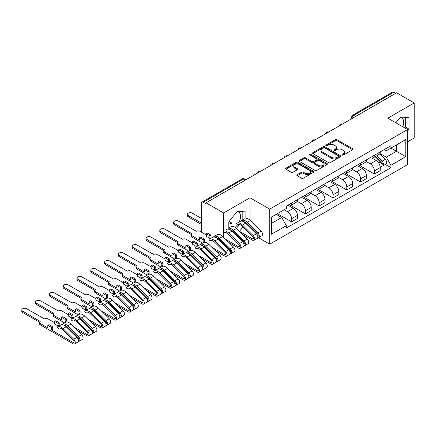 <?xml version="1.0" encoding="UTF-8"?>
<svg xmlns="http://www.w3.org/2000/svg" width="436" height="436" viewBox="0 0 436 436"><rect width="100%" height="100%" fill="white"/><g stroke="black" fill="none" stroke-linecap="round" stroke-linejoin="round"><path stroke-width="0.65" d="M342.211 155.058A0.861 0.496 0 0 0 343.426 155.058L352.653 149.733A1.226 0.709 0 0 0 353.013 149.232A1.226 0.709 0 0 0 352.653 148.731L337.023 139.705A1.226 0.709 0 0 0 335.289 139.705L326.063 145.035A0.861 0.496 0 0 0 325.806 145.384A0.861 0.496 0 0 0 326.063 145.733A0.861 0.496 0 0 0 327.278 145.733L328.472 145.046A3.929 2.267 0 0 1 334.031 145.046L335.333 145.798A3.929 2.267 0 0 1 336.483 147.401A3.929 2.267 0 0 1 335.333 149.008L334.134 149.695A0.861 0.496 0 0 0 333.883 150.049A0.861 0.496 0 0 0 334.134 150.398A0.861 0.496 0 0 0 335.355 150.398L336.548 149.706A3.929 2.267 0 0 1 342.102 149.706L343.405 150.458A3.929 2.267 0 0 1 344.56 152.066A3.929 2.267 0 0 1 343.405 153.668L342.211 154.36A0.861 0.496 0 0 0 341.96 154.709A0.861 0.496 0 0 0 342.211 155.058L342.211 154.36M400.21 117.344A9.761 5.635 -60 0 1 401.649 117.785A9.761 5.635 -60 0 1 402.744 126.778M237.075 211.531A9.761 5.635 -60 0 1 238.519 211.972A9.761 5.635 -60 0 1 239.168 221.995M238.089 224.545L237.413 224.932A9.761 5.635 -60 0 1 235.14 227.336M297.167 174.7A1.226 0.709 0 0 0 296.807 175.201A1.226 0.709 0 0 0 297.167 175.703L301.548 178.237A1.226 0.709 0 0 0 303.287 178.237L313.533 172.318A1.226 0.709 0 0 0 313.893 171.817A1.226 0.709 0 0 0 313.533 171.315L297.902 162.29A1.226 0.709 0 0 0 296.169 162.29L285.918 168.209A1.226 0.709 0 0 0 285.558 168.71A1.226 0.709 0 0 0 285.918 169.212L291.215 172.269A1.226 0.709 0 0 0 292.954 172.269L297.341 169.735A1.226 0.709 0 0 0 297.701 169.233A1.226 0.709 0 0 0 297.341 168.732L294.714 167.217A3.286 1.897 0 0 1 293.75 165.876A3.286 1.897 0 0 1 295.777 164.127A3.286 1.897 0 0 1 299.358 164.536L309.647 170.476A3.286 1.897 0 0 1 310.612 171.817A3.286 1.897 0 0 1 308.584 173.572A3.286 1.897 0 0 1 305.004 173.157L303.287 172.171A1.226 0.709 0 0 0 301.548 172.171L297.167 174.7L297.167 175.703M269.731 209.133L250.002 197.748L223.641 212.964L206.037 202.8L396.597 92.786L414.2 102.951L387.838 118.167L407.567 129.557L269.731 209.133L269.731 244.176L407.567 164.595L407.567 129.557M328.559 162.644A1.226 0.709 0 0 0 330.292 162.644L340.543 156.726A1.226 0.709 0 0 0 340.903 156.224A1.226 0.709 0 0 0 340.543 155.723L324.913 146.703A1.226 0.709 0 0 0 323.174 146.703L312.928 152.616A1.226 0.709 0 0 0 312.568 153.118A1.226 0.709 0 0 0 312.928 153.619L328.559 162.644M310.274 155.249A0.861 0.496 0 0 1 311.146 155.369L327.022 164.536L316.792 170.438A1.226 0.709 0 0 1 315.054 170.438L299.423 161.413L299.423 160.41A1.226 0.709 0 0 0 299.063 160.911A1.226 0.709 0 0 0 299.423 161.413M299.423 160.41L303.81 157.881A1.226 0.709 0 0 1 305.543 157.881L311.887 161.538A1.226 0.709 0 0 0 313.62 161.538L316.531 159.859A1.226 0.709 0 0 0 316.89 159.358A1.226 0.709 0 0 0 316.531 158.857L309.931 155.047A0.861 0.496 0 0 1 309.68 154.698A0.861 0.496 0 0 1 310.209 154.24A0.861 0.496 0 0 1 311.146 154.344L327.038 163.522A1.226 0.709 0 0 1 327.398 164.023A1.226 0.709 0 0 1 327.038 164.525L327.038 163.522M407.567 141.82L414.2 137.989L414.2 102.951M258.51 237.696L269.731 244.176M230.459 244.067L231.025 243.74M244.258 236.099L244.83 235.772M206.037 202.8L206.037 203.825L203.296 202.239A2.502 1.444 -120 0 0 202.042 202.119A2.502 1.444 -120 0 0 201.525 203.263L201.525 232.17A2.502 1.444 -120 0 0 201.525 232.225M223.641 212.964L223.641 237.348M223.641 243.735L223.641 244.678M355.634 116.434L353.776 115.36A2.502 1.444 60 0 0 352.528 115.235L392.602 92.1A2.502 1.444 60 0 1 393.855 92.219L353.776 115.36A2.502 1.444 120 0 0 352.01 118.423L352.01 118.527M395.708 93.293L393.855 92.219M374.388 155.249A5.755 3.325 60 0 1 373.2 157.832L379.037 154.464A5.755 3.325 -120 0 0 380.23 151.881M366.104 161.445L370.322 163.882A5.755 3.325 60 0 1 374.388 170.928L380.23 167.56A5.755 3.325 -120 0 0 376.159 160.513L371.979 158.099M380.23 167.56L380.23 170.678L374.388 174.046L359.755 165.598M373.2 157.832A5.755 3.325 60 0 1 370.366 157.576M374.388 170.928L374.388 174.046M360.588 163.217A5.755 3.325 60 0 1 359.395 165.8L365.237 162.432A5.755 3.325 -120 0 0 366.425 159.849M345.95 173.566L360.588 182.014L366.425 178.646L366.425 175.528A5.755 3.325 -120 0 0 362.36 168.481L358.179 166.067M359.395 165.8A5.755 3.325 60 0 1 356.566 165.544M352.304 169.413L356.517 171.849A5.755 3.325 60 0 1 360.588 178.896L360.588 182.014M346.789 171.185A5.755 3.325 60 0 1 345.595 173.768L351.432 170.4A5.755 3.325 -120 0 0 352.626 167.816M332.15 181.534L346.789 189.982L352.626 186.613L352.626 183.496A5.755 3.325 -120 0 0 348.555 176.449L344.38 174.035M345.595 173.768A5.755 3.325 60 0 1 342.761 173.512M338.5 177.381L342.718 179.817A5.755 3.325 60 0 1 346.789 186.864L346.789 189.982M332.984 179.152A5.755 3.325 60 0 1 331.796 181.736L337.633 178.368A5.755 3.325 -120 0 0 338.827 175.784M318.351 189.502L332.99 197.949L338.827 194.581L338.827 191.464A5.755 3.325 -120 0 0 334.755 184.417L330.575 182.003M331.796 181.736A5.755 3.325 60 0 1 328.962 181.48M324.7 185.349L328.918 187.785A5.755 3.325 60 0 1 332.99 194.832L332.99 197.949M319.185 187.12A5.755 3.325 60 0 1 317.997 189.704L323.834 186.335A5.755 3.325 -120 0 0 325.027 183.752M304.551 197.47L319.185 205.917L325.027 202.549L325.027 199.432A5.755 3.325 -120 0 0 320.956 192.385L316.776 189.971M317.997 189.704A5.755 3.325 60 0 1 315.163 189.447M310.901 193.317L315.119 195.753A5.755 3.325 60 0 1 319.185 202.8L319.185 205.917M305.385 195.088A5.755 3.325 60 0 1 304.192 197.672L310.034 194.303A5.755 3.325 -120 0 0 311.222 191.72M290.747 205.438L305.385 213.885L311.222 210.517L311.222 207.4A5.755 3.325 -120 0 0 307.157 200.353L302.976 197.939M304.192 197.672A5.755 3.325 60 0 1 301.358 197.415M297.096 201.285L301.314 203.721A5.755 3.325 60 0 1 305.385 210.768L305.385 213.885M291.586 203.056A5.755 3.325 60 0 1 290.392 205.639L296.229 202.271A5.755 3.325 -120 0 0 297.423 199.688M277.383 213.656L291.586 221.853L297.423 218.485L297.423 215.368A5.755 3.325 -120 0 0 293.352 208.321L289.172 205.906M290.392 205.639A5.755 3.325 60 0 1 287.558 205.383M284.152 209.749L287.515 211.689A5.755 3.325 60 0 1 291.586 218.736L291.586 221.853M384.165 149.608L386.247 150.807L405.796 139.52L396.417 144.932L396.417 151.265L386.247 157.14L379.903 153.477M271.503 223.385L281.678 217.51L286.365 225.635L271.503 234.214L271.503 217.052L286.365 208.473L286.365 206.07L390.934 145.7L390.934 148.098L405.796 156.682L390.934 165.26L386.247 157.14M405.796 139.52L405.796 156.682M286.365 225.635L286.365 228.033L390.934 167.664L390.934 165.26M407.567 130.964L409.023 129.149L409.023 117.764L400.488 117.001L395.839 122.789M250.002 197.748L250.002 220.202M250.002 226.578L250.002 227.521M234.377 233.685L235.429 233.778M245.893 221.297L245.893 211.951L237.353 211.188L228.818 221.804L228.818 229.249M245.833 223.406L245.893 222.633M239.446 231.353L242.966 226.965M281.678 217.51L276.19 214.343M385.391 164.465L390.934 167.664M404.619 127.857L405.311 127.001L405.311 117.431M405.311 127.001L409.023 129.149M232.355 231.69L233.407 231.783M236.41 228.36L239.5 224.513M242.176 220.262L242.176 211.618M245.572 223.145L245.893 223.33M342.554 155.183L343.405 154.693A3.929 2.267 0 0 0 344.56 153.085L344.56 152.066M336.483 147.401L336.483 148.425A3.929 2.267 0 0 1 335.333 150.028L334.477 150.518M352.653 148.731L352.653 149.733L337.023 140.73A1.226 0.709 0 0 0 335.289 140.73L326.406 145.858M340.527 156.737L324.913 147.722A1.226 0.709 0 0 0 323.174 147.722L312.944 153.63M338.369 156.579A0.861 0.496 0 0 0 338.619 156.224A0.861 0.496 0 0 0 338.369 155.875L324.651 147.951A0.861 0.496 0 0 0 323.436 147.951L322.177 148.681A3.929 2.267 0 0 0 321.021 150.284A3.929 2.267 0 0 0 322.177 151.892L331.551 157.303A3.929 2.267 0 0 0 337.11 157.303L338.369 156.579L338.369 157.598A0.861 0.496 0 0 0 338.619 157.249L338.619 156.224M321.021 150.284L321.021 151.308A3.929 2.267 0 0 0 322.177 152.911L322.177 151.892M338.369 157.598L337.11 158.328A3.929 2.267 0 0 1 331.551 158.328L322.177 152.911M299.439 161.424L303.81 158.9L303.81 157.881M316.89 159.358L316.89 160.383A1.226 0.709 0 0 1 316.531 160.884L313.62 162.563A1.226 0.709 0 0 1 311.887 162.563L305.543 158.9A1.226 0.709 0 0 0 303.81 158.9M318.46 165.337A3.286 1.897 0 0 0 322.041 165.751A3.286 1.897 0 0 0 324.068 163.996A3.286 1.897 0 0 0 323.109 162.655L319.484 160.562A1.226 0.709 0 0 0 317.746 160.562L314.836 162.241A1.226 0.709 0 0 0 314.476 162.742A1.226 0.709 0 0 0 314.836 163.244L318.46 165.337L318.46 166.361A3.286 1.897 0 0 0 322.041 166.77A3.286 1.897 0 0 0 324.068 165.021L324.068 163.996M314.476 162.742L314.476 163.767A1.226 0.709 0 0 0 314.836 164.268L314.836 163.244M318.46 166.361L314.836 164.268M310.612 171.817L310.612 172.841A3.286 1.897 0 0 1 308.584 174.591A3.286 1.897 0 0 1 305.004 174.182L303.287 173.19A1.226 0.709 0 0 0 301.548 173.19L297.183 175.713M293.75 165.876L293.75 166.901A3.286 1.897 0 0 0 294.714 168.242L294.714 167.217M297.325 169.746L294.714 168.242M313.517 172.329L297.902 163.315A1.226 0.709 0 0 0 296.169 163.315L285.934 169.223M375.134 156.715L380.568 162.083A3.128 1.804 60 0 1 381.396 166.77L380.225 167.446M376.219 157.788L378.519 159.118M375.734 156.366L381.691 162.241A1.499 0.867 60 0 1 382.083 164.492A1.499 0.867 60 0 1 381.947 164.546M376.639 155.848L382.072 161.211A3.128 1.804 60 0 1 382.901 165.903A3.128 1.804 60 0 1 381.952 166.002M379.68 153.87L385.261 159.374A3.128 1.804 60 0 1 386.083 164.061L382.901 165.903M239.402 231.309L252.439 238.835A1.499 0.867 -120 0 0 253.185 238.912A1.499 0.867 -120 0 0 252.793 236.661L242.062 226.071A5.881 3.395 -120 0 0 237.729 224.704A5.881 3.395 -120 0 0 237.413 224.932L236.514 223.586A7.505 4.333 60 0 1 236.917 223.297A7.505 4.333 60 0 1 242.443 225.041L253.174 235.631A3.128 1.804 60 0 1 254.003 240.318A3.128 1.804 60 0 1 252.439 240.165L242.645 234.514M236.917 223.297L240.105 221.455A7.505 4.333 60 0 1 245.632 223.205L256.363 233.789A3.128 1.804 60 0 1 257.185 238.481L254.003 240.318M252.008 229.5L254.313 230.829M201.525 205.623A2.878 1.662 -0 0 0 201.214 206.375A2.878 1.662 -0 0 0 201.525 207.133M243.675 221.728A5.881 3.395 60 0 1 246.749 223.363L257.48 233.952A1.499 0.867 60 0 1 257.878 236.203A1.499 0.867 60 0 1 257.741 236.258M241.353 221.107L241.201 220.878A7.505 4.333 60 0 1 241.604 220.589A7.505 4.333 60 0 1 247.13 222.333L257.867 232.922A3.128 1.804 60 0 1 258.69 237.615A3.128 1.804 60 0 1 257.747 237.713M245.893 218.409A7.505 4.333 60 0 1 250.319 220.496L261.05 231.085A3.128 1.804 60 0 1 261.873 235.772L258.69 237.615M201.525 208.457A2.878 1.662 180 0 1 201.214 207.705L201.214 206.375M228.818 222.643L230.764 223.772L231.914 223.107L229.085 221.472M225.603 239.277L238.634 246.803A1.499 0.867 -120 0 0 239.386 246.88A1.499 0.867 -120 0 0 238.993 244.629L228.257 234.039A5.881 3.395 -120 0 0 223.93 232.671M226.3 229.423A7.505 4.333 60 0 1 231.827 231.173L242.558 241.757A3.128 1.804 60 0 1 243.386 246.449L240.198 248.286A3.128 1.804 60 0 1 238.634 248.133L228.846 242.481M223.641 231.036A7.505 4.333 60 0 1 228.644 233.009L239.375 243.599A3.128 1.804 60 0 1 240.198 248.286M238.209 237.467L240.514 238.797M201.525 218.485L192.325 213.171A2.878 1.662 -0 0 0 189.186 212.812A2.878 1.662 -0 0 0 187.409 214.343A2.878 1.662 -0 0 0 188.254 215.52L201.525 223.183M229.876 229.696A5.881 3.395 60 0 1 232.949 231.331L243.68 241.92A1.499 0.867 60 0 1 244.078 244.171A1.499 0.867 60 0 1 243.937 244.225M228.818 228.224A7.505 4.333 60 0 1 233.331 230.301L244.062 240.89A3.128 1.804 60 0 1 244.89 245.582A3.128 1.804 60 0 1 243.942 245.681M228.818 227.974L230.993 226.715A7.505 4.333 60 0 1 236.519 228.464L247.25 239.053A3.128 1.804 60 0 1 248.073 243.74L244.89 245.582M201.525 224.507L188.254 216.85A2.878 1.662 180 0 1 187.409 215.673L187.409 214.343M206.348 235.004L199.89 231.276A2.502 1.444 -0 0 0 196.347 231.276L178.52 221.139A2.878 1.662 -0 0 0 175.386 220.78A2.878 1.662 -0 0 0 173.61 222.311A2.878 1.662 -0 0 0 174.455 223.488L192.014 233.778A2.502 1.444 -0 0 0 191.279 234.802A2.502 1.444 -0 0 0 192.014 235.822L199.623 240.214L199.623 237.664L203.16 239.707L203.16 242.258L204.31 241.593L204.31 239.042L200.773 236.999L199.623 237.664M206.348 233.778L209.885 235.822L211.035 235.157L207.498 233.118L206.348 233.778L206.348 236.334L209.885 238.378L211.035 237.713L211.487 237.974M211.798 247.245L224.834 254.771A1.499 0.867 -120 0 0 225.586 254.847A1.499 0.867 -120 0 0 225.189 252.597L214.458 242.007A5.881 3.395 -120 0 0 210.13 240.639A5.881 3.395 -120 0 0 209.814 240.868L208.909 239.522A7.505 4.333 60 0 1 209.318 239.233A7.505 4.333 60 0 1 214.844 240.977L225.576 251.567A3.128 1.804 60 0 1 226.398 256.254A3.128 1.804 60 0 1 224.834 256.101L215.046 250.449M210.484 240.481L209.814 240.868M209.318 239.233L212.501 237.391A7.505 4.333 60 0 1 218.027 239.141L228.758 249.724A3.128 1.804 60 0 1 229.587 254.417L226.398 256.254M203.16 242.258L203.628 242.53M224.404 245.435L226.709 246.765M216.071 237.664A5.881 3.395 60 0 1 219.145 239.299L229.881 249.888A1.499 0.867 60 0 1 230.273 252.139A1.499 0.867 60 0 1 230.137 252.193M213.754 237.042L213.602 236.813A7.505 4.333 60 0 1 214.005 236.525A7.505 4.333 60 0 1 219.531 238.269L230.263 248.858A3.128 1.804 60 0 1 231.085 253.55A3.128 1.804 60 0 1 230.143 253.648M214.005 236.525L217.188 234.682A7.505 4.333 60 0 1 222.714 236.432L233.445 247.021A3.128 1.804 60 0 1 234.274 251.708L231.085 253.55M202.468 243.184L192.014 237.151A2.502 1.444 180 0 1 191.279 236.132L191.279 234.802M191.317 234.552L174.455 224.818A2.878 1.662 180 0 1 173.61 223.641L173.61 222.311M211.035 235.157L211.035 237.713M209.885 235.822L209.885 238.378M203.16 239.707L204.31 239.042M192.543 242.972L186.085 239.244A2.502 1.444 -0 0 0 182.548 239.244L164.721 229.107A2.878 1.662 -0 0 0 161.587 228.747A2.878 1.662 -0 0 0 159.81 230.279A2.878 1.662 -0 0 0 160.65 231.456L178.215 241.746A2.502 1.444 -0 0 0 177.479 242.77A2.502 1.444 -0 0 0 178.215 243.789L185.823 248.182L185.823 245.632L189.36 247.675L189.36 250.226L190.51 249.561L190.51 247.01L186.973 244.967L185.823 245.632M192.543 241.746L196.086 243.789L197.236 243.125L193.693 241.086L192.543 241.746L192.543 244.302L196.086 246.345L197.236 245.681L197.688 245.942M197.999 255.213L211.035 262.739A1.499 0.867 -120 0 0 211.787 262.815A1.499 0.867 -120 0 0 211.389 260.565L200.658 249.975A5.881 3.395 -120 0 0 196.331 248.607A5.881 3.395 -120 0 0 196.009 248.836L195.11 247.49A7.505 4.333 60 0 1 195.513 247.201A7.505 4.333 60 0 1 201.04 248.945L211.771 259.534A3.128 1.804 60 0 1 212.599 264.221A3.128 1.804 60 0 1 211.035 264.069L201.241 258.417M196.685 248.449L196.009 248.836M195.513 247.201L198.702 245.359A7.505 4.333 60 0 1 204.228 247.108L214.959 257.692A3.128 1.804 60 0 1 215.782 262.385L212.599 264.221M189.36 250.226L189.829 250.498M210.604 253.403L212.91 254.733M202.271 245.632A5.881 3.395 60 0 1 205.345 247.267L216.076 257.856A1.499 0.867 60 0 1 216.474 260.107A1.499 0.867 60 0 1 216.338 260.161M199.95 245.01L199.797 244.781A7.505 4.333 60 0 1 200.206 244.492A7.505 4.333 60 0 1 205.732 246.236L216.463 256.826A3.128 1.804 60 0 1 217.286 261.518A3.128 1.804 60 0 1 216.343 261.616M200.206 244.492L203.389 242.65A7.505 4.333 60 0 1 208.915 244.4L219.646 254.989A3.128 1.804 60 0 1 220.474 259.676L217.286 261.518M188.663 251.152L178.215 245.119A2.502 1.444 180 0 1 177.479 244.1L177.479 242.77M177.517 242.52L160.65 232.786A2.878 1.662 180 0 1 159.81 231.609L159.81 230.279M197.236 243.125L197.236 245.681M196.086 243.789L196.086 246.345M189.36 247.675L190.51 247.01M178.744 250.94L172.285 247.212A2.502 1.444 -0 0 0 168.748 247.212L150.921 237.075A2.878 1.662 -0 0 0 147.782 236.715A2.878 1.662 -0 0 0 146.011 238.247A2.878 1.662 -0 0 0 146.85 239.424L164.41 249.714A2.502 1.444 -0 0 0 163.68 250.738A2.502 1.444 -0 0 0 164.41 251.757L172.018 256.15L172.018 253.599L175.561 255.643L175.561 258.194L176.711 257.529L176.711 254.978L173.168 252.935L172.018 253.599M178.744 249.714L182.281 251.757L183.431 251.092L179.894 249.054L178.744 249.714L178.744 252.27L182.281 254.313L183.431 253.648L183.888 253.91M184.199 263.18L197.236 270.707A1.499 0.867 -120 0 0 197.982 270.783A1.499 0.867 -120 0 0 197.59 268.532L186.859 257.943A5.881 3.395 -120 0 0 182.526 256.575A5.881 3.395 -120 0 0 182.21 256.804L181.311 255.458A7.505 4.333 60 0 1 181.714 255.169A7.505 4.333 60 0 1 187.24 256.913L197.971 267.502A3.128 1.804 60 0 1 198.8 272.189A3.128 1.804 60 0 1 197.236 272.037L187.442 266.385M182.88 256.417L182.21 256.804M181.714 255.169L184.897 253.327A7.505 4.333 60 0 1 190.423 255.076L201.16 265.66A3.128 1.804 60 0 1 201.982 270.353L198.8 272.189M175.561 258.194L176.03 258.466M196.805 261.371L199.11 262.701M188.472 253.599A5.881 3.395 60 0 1 191.546 255.234L202.277 265.824A1.499 0.867 60 0 1 202.675 268.075A1.499 0.867 60 0 1 202.538 268.129M186.15 252.978L185.998 252.749A7.505 4.333 60 0 1 186.401 252.46A7.505 4.333 60 0 1 191.927 254.204L202.664 264.794A3.128 1.804 60 0 1 203.487 269.486A3.128 1.804 60 0 1 202.544 269.584M186.401 252.46L189.589 250.618A7.505 4.333 60 0 1 195.115 252.368L205.847 262.957A3.128 1.804 60 0 1 206.669 267.644L203.487 269.486M174.863 259.12L164.41 253.087A2.502 1.444 180 0 1 163.68 252.068L163.68 250.738M163.718 250.487L146.85 240.754A2.878 1.662 180 0 1 146.011 239.577L146.011 238.247M183.431 251.092L183.431 253.648M182.281 251.757L182.281 254.313M175.561 255.643L176.711 254.978M164.944 258.908L158.486 255.18A2.502 1.444 -0 0 0 154.944 255.18L137.122 245.043A2.878 1.662 -0 0 0 133.983 244.683A2.878 1.662 -0 0 0 132.206 246.215A2.878 1.662 -0 0 0 133.051 247.392L150.611 257.681A2.502 1.444 -0 0 0 149.88 258.706A2.502 1.444 -0 0 0 150.611 259.725L158.219 264.118L158.219 261.567L161.756 263.611L161.756 266.162L162.906 265.497L162.906 262.946L159.369 260.902L158.219 261.567M164.944 257.681L168.481 259.725L169.631 259.06L166.094 257.022L164.944 257.681L164.944 260.238L168.481 262.281L169.631 261.616L170.089 261.878M170.394 271.148L183.431 278.675A1.499 0.867 -120 0 0 184.183 278.751A1.499 0.867 -120 0 0 183.785 276.5L173.054 265.911A5.881 3.395 -120 0 0 168.727 264.543A5.881 3.395 -120 0 0 168.41 264.772L167.506 263.426A7.505 4.333 60 0 1 167.915 263.137A7.505 4.333 60 0 1 173.441 264.881L184.172 275.47A3.128 1.804 60 0 1 184.995 280.157A3.128 1.804 60 0 1 183.431 280.005L173.642 274.353M169.081 264.385L168.41 264.772M167.915 263.137L171.097 261.295A7.505 4.333 60 0 1 176.624 263.044L187.355 273.628A3.128 1.804 60 0 1 188.183 278.321L184.995 280.157M161.756 266.162L162.23 266.434M183.006 269.339L185.311 270.669M174.667 261.567A5.881 3.395 60 0 1 177.746 263.202L188.477 273.792A1.499 0.867 60 0 1 188.87 276.043A1.499 0.867 60 0 1 188.734 276.097M172.351 260.946L172.198 260.717A7.505 4.333 60 0 1 172.602 260.428A7.505 4.333 60 0 1 178.128 262.172L188.859 272.762A3.128 1.804 60 0 1 189.687 277.454A3.128 1.804 60 0 1 188.739 277.552M172.602 260.428L175.784 258.586A7.505 4.333 60 0 1 181.311 260.336L192.047 270.925A3.128 1.804 60 0 1 192.87 275.612L189.687 277.454M161.064 267.088L150.611 261.055A2.502 1.444 180 0 1 149.88 260.036L149.88 258.706M149.913 258.455L133.051 248.722A2.878 1.662 180 0 1 132.206 247.544L132.206 246.215M169.631 259.06L169.631 261.616M168.481 259.725L168.481 262.281M161.756 263.611L162.906 262.946M151.139 266.876L144.681 263.148A2.502 1.444 -0 0 0 141.144 263.148L123.317 253.011A2.878 1.662 -0 0 0 120.183 252.651A2.878 1.662 -0 0 0 118.407 254.183A2.878 1.662 -0 0 0 119.251 255.36L136.811 265.649A2.502 1.444 -0 0 0 136.076 266.674A2.502 1.444 -0 0 0 136.811 267.693L144.42 272.086L144.42 269.535L147.957 271.579L147.957 274.13L149.107 273.465L149.107 270.914L145.57 268.87L144.42 269.535M151.139 265.649L154.682 267.693L155.832 267.028L152.289 264.99L151.139 265.649L151.139 268.205L154.682 270.249L155.832 269.584L156.284 269.846M156.595 279.116L169.631 286.643A1.499 0.867 -120 0 0 170.383 286.719A1.499 0.867 -120 0 0 169.986 284.468L159.254 273.879A5.881 3.395 -120 0 0 154.927 272.511A5.881 3.395 -120 0 0 154.611 272.74L153.706 271.394A7.505 4.333 60 0 1 154.11 271.105A7.505 4.333 60 0 1 159.636 272.849L170.372 283.438A3.128 1.804 60 0 1 171.195 288.125A3.128 1.804 60 0 1 169.631 287.973L159.843 282.321M155.281 272.353L154.611 272.74M154.11 271.105L157.298 269.263A7.505 4.333 60 0 1 162.824 271.012L173.555 281.596A3.128 1.804 60 0 1 174.378 286.288L171.195 288.125M147.957 274.13L148.425 274.402M169.201 277.307L171.506 278.637M160.868 269.535A5.881 3.395 60 0 1 163.941 271.17L174.673 281.76A1.499 0.867 60 0 1 175.07 284.01A1.499 0.867 60 0 1 174.934 284.065M158.551 268.914L158.399 268.685A7.505 4.333 60 0 1 158.802 268.396A7.505 4.333 60 0 1 164.328 270.14L175.059 280.73A3.128 1.804 60 0 1 175.882 285.422A3.128 1.804 60 0 1 174.94 285.52M158.802 268.396L161.985 266.554A7.505 4.333 60 0 1 167.511 268.304L178.242 278.893A3.128 1.804 60 0 1 179.071 283.58L175.882 285.422M147.264 275.056L136.811 269.023A2.502 1.444 180 0 1 136.076 268.004L136.076 266.674M136.114 266.423L119.251 256.69A2.878 1.662 180 0 1 118.407 255.512L118.407 254.183M155.832 267.028L155.832 269.584M154.682 267.693L154.682 270.249M147.957 271.579L149.107 270.914M137.34 274.844L130.882 271.116A2.502 1.444 -0 0 0 127.345 271.116L109.518 260.979A2.878 1.662 -0 0 0 106.384 260.619A2.878 1.662 -0 0 0 104.607 262.15A2.878 1.662 -0 0 0 105.447 263.328L123.007 273.617A2.502 1.444 -0 0 0 122.276 274.642A2.502 1.444 -0 0 0 123.007 275.661L130.615 280.054L130.615 277.503L134.157 279.547L134.157 282.097L135.307 281.433L135.307 278.882L131.77 276.838L130.615 277.503M137.34 273.617L140.877 275.661L142.027 274.996L138.49 272.958L137.34 273.617L137.34 276.173L140.877 278.217L142.027 277.552L142.485 277.814M142.795 287.084L155.832 294.611A1.499 0.867 -120 0 0 156.584 294.687A1.499 0.867 -120 0 0 156.186 292.436L145.455 281.847A5.881 3.395 -120 0 0 141.122 280.479A5.881 3.395 -120 0 0 140.806 280.708L139.907 279.362A7.505 4.333 60 0 1 140.31 279.073A7.505 4.333 60 0 1 145.837 280.817L156.568 291.406A3.128 1.804 60 0 1 157.396 296.093A3.128 1.804 60 0 1 155.832 295.94L146.038 290.289M141.482 280.321L140.806 280.708M140.31 279.073L143.499 277.231A7.505 4.333 60 0 1 149.025 278.98L159.756 289.564A3.128 1.804 60 0 1 160.579 294.256L157.396 296.093M134.157 282.097L134.626 282.37M155.401 285.275L157.707 286.605M147.068 277.503A5.881 3.395 60 0 1 150.142 279.138L160.873 289.727A1.499 0.867 60 0 1 161.271 291.978A1.499 0.867 60 0 1 161.135 292.033M144.747 276.882L144.594 276.653A7.505 4.333 60 0 1 144.997 276.364A7.505 4.333 60 0 1 150.529 278.108L161.26 288.697A3.128 1.804 60 0 1 162.083 293.39A3.128 1.804 60 0 1 161.14 293.488M144.997 276.364L148.185 274.522A7.505 4.333 60 0 1 153.712 276.271L164.443 286.861A3.128 1.804 60 0 1 165.266 291.548L162.083 293.39M133.46 283.024L123.007 276.991A2.502 1.444 180 0 1 122.276 275.972L122.276 274.642M122.314 274.391L105.447 264.657A2.878 1.662 180 0 1 104.607 263.48L104.607 262.15M142.027 274.996L142.027 277.552M140.877 275.661L140.877 278.217M134.157 279.547L135.307 278.882M123.541 282.811L117.082 279.084A2.502 1.444 -0 0 0 113.545 279.084L95.718 268.947A2.878 1.662 -0 0 0 92.579 268.587A2.878 1.662 -0 0 0 90.802 270.118A2.878 1.662 -0 0 0 91.647 271.296L109.207 281.585A2.502 1.444 -0 0 0 108.477 282.61A2.502 1.444 -0 0 0 109.207 283.629L116.815 288.022L116.815 285.471L120.358 287.515L120.358 290.065L121.508 289.4L121.508 286.85L117.965 284.806L116.815 285.471M123.541 281.585L127.078 283.629L128.228 282.964L124.691 280.926L123.541 281.585L123.541 284.141L127.078 286.185L128.228 285.52L128.685 285.782M128.996 295.052L142.027 302.579A1.499 0.867 -120 0 0 142.779 302.655A1.499 0.867 -120 0 0 142.387 300.404L131.65 289.815A5.881 3.395 -120 0 0 127.323 288.447A5.881 3.395 -120 0 0 127.007 288.676L126.108 287.329A7.505 4.333 60 0 1 126.511 287.041A7.505 4.333 60 0 1 132.037 288.785L142.768 299.374A3.128 1.804 60 0 1 143.591 304.061A3.128 1.804 60 0 1 142.027 303.908L132.239 298.257M127.677 288.289L127.007 288.676M126.511 287.041L129.694 285.199A7.505 4.333 60 0 1 135.22 286.948L145.951 297.532A3.128 1.804 60 0 1 146.779 302.224L143.591 304.061M120.358 290.065L120.826 290.338M141.602 293.243L143.907 294.573M133.269 285.471A5.881 3.395 60 0 1 136.343 287.106L147.074 297.695A1.499 0.867 60 0 1 147.472 299.946A1.499 0.867 60 0 1 147.33 300.001M130.947 284.85L130.795 284.621A7.505 4.333 60 0 1 131.198 284.332A7.505 4.333 60 0 1 136.724 286.076L147.455 296.665A3.128 1.804 60 0 1 148.284 301.358A3.128 1.804 60 0 1 147.335 301.456M131.198 284.332L134.386 282.49A7.505 4.333 60 0 1 139.912 284.239L150.643 294.829A3.128 1.804 60 0 1 151.466 299.516L148.284 301.358M119.66 290.992L109.207 284.959A2.502 1.444 180 0 1 108.477 283.94L108.477 282.61M108.515 282.359L91.647 272.625A2.878 1.662 180 0 1 90.802 271.448L90.802 270.118M128.228 282.964L128.228 285.52M127.078 283.629L127.078 286.185M120.358 287.515L121.508 286.85M109.741 290.779L103.283 287.052A2.502 1.444 -0 0 0 99.74 287.052L81.914 276.915A2.878 1.662 -0 0 0 78.78 276.555A2.878 1.662 -0 0 0 77.003 278.086A2.878 1.662 -0 0 0 77.848 279.263L95.408 289.553A2.502 1.444 -0 0 0 94.672 290.578A2.502 1.444 -0 0 0 95.408 291.597L103.016 295.99L103.016 293.439L106.553 295.483L106.553 298.033L107.703 297.368L107.703 294.818L104.166 292.774L103.016 293.439M109.741 289.553L113.278 291.597L114.428 290.932L110.891 288.894L109.741 289.553L109.741 292.109L113.278 294.153L114.428 293.488L114.881 293.75M115.191 303.02L128.228 310.546A1.499 0.867 -120 0 0 128.98 310.623A1.499 0.867 -120 0 0 128.582 308.372L117.851 297.783A5.881 3.395 -120 0 0 113.524 296.415A5.881 3.395 -120 0 0 113.207 296.644L112.303 295.297A7.505 4.333 60 0 1 112.711 295.008A7.505 4.333 60 0 1 118.238 296.752L128.969 307.342A3.128 1.804 60 0 1 129.792 312.029A3.128 1.804 60 0 1 128.228 311.876L118.439 306.225M113.878 296.257L113.207 296.644M112.711 295.008L115.894 293.166A7.505 4.333 60 0 1 121.421 294.916L132.152 305.5A3.128 1.804 60 0 1 132.98 310.192L129.792 312.029M106.553 298.033L107.022 298.306M127.803 301.211L130.102 302.54M119.464 293.439A5.881 3.395 60 0 1 122.538 295.074L133.274 305.663A1.499 0.867 60 0 1 133.667 307.914A1.499 0.867 60 0 1 133.53 307.969M117.148 292.818L116.995 292.589A7.505 4.333 60 0 1 117.398 292.3A7.505 4.333 60 0 1 122.925 294.044L133.656 304.633A3.128 1.804 60 0 1 134.479 309.326A3.128 1.804 60 0 1 133.536 309.424M117.398 292.3L120.581 290.458A7.505 4.333 60 0 1 126.108 292.207L136.839 302.797A3.128 1.804 60 0 1 137.667 307.484L134.479 309.326M105.861 298.96L95.408 292.927A2.502 1.444 180 0 1 94.672 291.907L94.672 290.578M94.71 290.327L77.848 280.593A2.878 1.662 180 0 1 77.003 279.416L77.003 278.086M114.428 290.932L114.428 293.488M113.278 291.597L113.278 294.153M106.553 295.483L107.703 294.818M95.936 298.747L89.478 295.019A2.502 1.444 -0 0 0 85.941 295.019L68.114 284.882A2.878 1.662 -0 0 0 64.98 284.523A2.878 1.662 -0 0 0 63.204 286.054A2.878 1.662 -0 0 0 64.043 287.231L81.608 297.521A2.502 1.444 -0 0 0 80.873 298.546A2.502 1.444 -0 0 0 81.608 299.565L89.216 303.957L89.216 301.407L92.754 303.451L92.754 306.001L93.904 305.336L93.904 302.786L90.366 300.742L89.216 301.407M95.936 297.521L99.479 299.565L100.629 298.9L97.086 296.862L95.936 297.521L95.936 300.077L99.479 302.121L100.629 301.456L101.081 301.717M101.392 310.988L114.428 318.514A1.499 0.867 -120 0 0 115.18 318.591A1.499 0.867 -120 0 0 114.782 316.34L104.051 305.75A5.881 3.395 -120 0 0 99.724 304.383A5.881 3.395 -120 0 0 99.403 304.611L98.503 303.265A7.505 4.333 60 0 1 98.907 302.976A7.505 4.333 60 0 1 104.433 304.72L115.164 315.31A3.128 1.804 60 0 1 115.992 319.997A3.128 1.804 60 0 1 114.428 319.844L104.635 314.192M100.078 304.224L99.403 304.611M98.907 302.976L102.095 301.134A7.505 4.333 60 0 1 107.621 302.884L118.352 313.468A3.128 1.804 60 0 1 119.175 318.16L115.992 319.997M92.754 306.001L93.222 306.274M113.998 309.178L116.303 310.508M105.665 301.407A5.881 3.395 60 0 1 108.738 303.042L119.469 313.631A1.499 0.867 60 0 1 119.867 315.882A1.499 0.867 60 0 1 119.731 315.937M103.343 300.786L103.19 300.557A7.505 4.333 60 0 1 103.599 300.268A7.505 4.333 60 0 1 109.125 302.012L119.856 312.601A3.128 1.804 60 0 1 120.679 317.294A3.128 1.804 60 0 1 119.737 317.392M103.599 300.268L106.782 298.426A7.505 4.333 60 0 1 112.308 300.175L123.039 310.764A3.128 1.804 60 0 1 123.868 315.451L120.679 317.294M92.056 306.928L81.608 300.895A2.502 1.444 180 0 1 80.873 299.875L80.873 298.546M80.911 298.295L64.043 288.561A2.878 1.662 180 0 1 63.204 287.384L63.204 286.054M100.629 298.9L100.629 301.456M99.479 299.565L99.479 302.121M92.754 303.451L93.904 302.786M82.137 306.715L75.679 302.987A2.502 1.444 -0 0 0 72.142 302.987L54.315 292.85A2.878 1.662 -0 0 0 51.181 292.491A2.878 1.662 -0 0 0 49.404 294.022A2.878 1.662 -0 0 0 50.244 295.199L67.803 305.489A2.502 1.444 -0 0 0 67.073 306.513A2.502 1.444 -0 0 0 67.803 307.533L75.412 311.925L75.412 309.375L78.954 311.418L78.954 313.969L80.104 313.304L80.104 310.754L76.562 308.71L75.412 309.375M82.137 305.489L85.674 307.533L86.824 306.868L83.287 304.829L82.137 305.489L82.137 308.045L85.674 310.089L86.824 309.424L87.282 309.685M87.592 318.956L100.629 326.482A1.499 0.867 -120 0 0 101.375 326.559A1.499 0.867 -120 0 0 100.983 324.308L90.252 313.718A5.881 3.395 -120 0 0 85.919 312.35A5.881 3.395 -120 0 0 85.603 312.579L84.704 311.233A7.505 4.333 60 0 1 85.107 310.944A7.505 4.333 60 0 1 90.634 312.688L101.365 323.278A3.128 1.804 60 0 1 102.193 327.965A3.128 1.804 60 0 1 100.629 327.812L90.835 322.16M86.274 312.192L85.603 312.579M85.107 310.944L88.29 309.102A7.505 4.333 60 0 1 93.816 310.852L104.553 321.436A3.128 1.804 60 0 1 105.376 326.128L102.193 327.965M78.954 313.969L79.423 314.242M100.198 317.146L102.504 318.476M91.865 309.375A5.881 3.395 60 0 1 94.939 311.01L105.67 321.599A1.499 0.867 60 0 1 106.068 323.85A1.499 0.867 60 0 1 105.932 323.904M89.544 308.753L89.391 308.525A7.505 4.333 60 0 1 89.794 308.236A7.505 4.333 60 0 1 95.321 309.98L106.057 320.569A3.128 1.804 60 0 1 106.88 325.261A3.128 1.804 60 0 1 105.937 325.36M89.794 308.236L92.982 306.394A7.505 4.333 60 0 1 98.509 308.143L109.24 318.732A3.128 1.804 60 0 1 110.063 323.419L106.88 325.261M78.257 314.896L67.803 308.862A2.502 1.444 180 0 1 67.073 307.843L67.073 306.513M67.111 306.263L50.244 296.529A2.878 1.662 180 0 1 49.404 295.352L49.404 294.022M86.824 306.868L86.824 309.424M85.674 307.533L85.674 310.089M78.954 311.418L80.104 310.754M68.338 314.683L61.879 310.955A2.502 1.444 -0 0 0 58.337 310.955L40.515 300.818A2.878 1.662 -0 0 0 37.376 300.459A2.878 1.662 -0 0 0 35.599 301.99A2.878 1.662 -0 0 0 36.444 303.167L54.004 313.457A2.502 1.444 -0 0 0 53.274 314.481A2.502 1.444 -0 0 0 54.004 315.5L61.612 319.893L61.612 317.343L65.149 319.386L65.149 321.937L66.299 321.272L66.299 318.721L62.762 316.678L61.612 317.343M68.338 313.457L71.875 315.5L73.025 314.836L69.488 312.797L68.338 313.457L68.338 316.013L71.875 318.057L73.025 317.392L73.482 317.653M73.788 326.924L86.824 334.45A1.499 0.867 -120 0 0 87.576 334.526A1.499 0.867 -120 0 0 87.178 332.276L76.447 321.686A5.881 3.395 -120 0 0 72.12 320.318A5.881 3.395 -120 0 0 71.804 320.547L70.904 319.201A7.505 4.333 60 0 1 71.308 318.912A7.505 4.333 60 0 1 76.834 320.656L87.565 331.246A3.128 1.804 60 0 1 88.388 335.933A3.128 1.804 60 0 1 86.824 335.78L77.036 330.128M72.474 320.16L71.804 320.547M71.308 318.912L74.491 317.07A7.505 4.333 60 0 1 80.017 318.82L90.748 329.403A3.128 1.804 60 0 1 91.576 334.096L88.388 335.933M65.149 321.937L65.623 322.209M86.399 325.114L88.704 326.444M78.06 317.343A5.881 3.395 60 0 1 81.14 318.978L91.871 329.567A1.499 0.867 60 0 1 92.263 331.818A1.499 0.867 60 0 1 92.127 331.872M75.744 316.721L75.591 316.492A7.505 4.333 60 0 1 75.995 316.204A7.505 4.333 60 0 1 81.521 317.948L92.252 328.537A3.128 1.804 60 0 1 93.081 333.229A3.128 1.804 60 0 1 92.132 333.327M75.995 316.204L79.178 314.361A7.505 4.333 60 0 1 84.704 316.111L95.44 326.7A3.128 1.804 60 0 1 96.263 331.387L93.081 333.229M64.457 322.863L54.004 316.83A2.502 1.444 180 0 1 53.274 315.811L53.274 314.481M53.306 314.231L36.444 304.497A2.878 1.662 180 0 1 35.599 303.32L35.599 301.99M73.025 314.836L73.025 317.392M71.875 315.5L71.875 318.057M65.149 319.386L66.299 318.721M54.533 322.651L48.08 318.923A2.502 1.444 -0 0 0 44.537 318.923L26.71 308.786A2.878 1.662 -0 0 0 23.577 308.426A2.878 1.662 -0 0 0 21.8 309.958A2.878 1.662 -0 0 0 22.645 311.135L40.205 321.425A2.502 1.444 -0 0 0 39.469 322.449A2.502 1.444 -0 0 0 40.205 323.468L47.813 327.861L47.813 325.31L51.35 327.354L51.35 329.905L52.5 329.24L52.5 326.689L48.963 324.646L47.813 325.31M54.533 321.425L58.075 323.468L59.225 322.803L55.688 320.765L54.533 321.425L54.533 323.981L58.075 326.024L59.225 325.36L59.678 325.621M51.35 329.905L73.025 342.418A1.499 0.867 -120 0 0 73.777 342.494A1.499 0.867 -120 0 0 73.379 340.243L62.648 329.654A5.881 3.395 -120 0 0 58.32 328.286A5.881 3.395 -120 0 0 58.004 328.515L57.1 327.169A7.505 4.333 60 0 1 57.503 326.88A7.505 4.333 60 0 1 63.029 328.624L73.766 339.213A3.128 1.804 60 0 1 74.589 343.9A3.128 1.804 60 0 1 73.025 343.748L40.205 324.798A2.502 1.444 180 0 1 39.469 323.779L39.469 322.449M58.675 328.128L58.004 328.515M57.503 326.88L60.691 325.038A7.505 4.333 60 0 1 66.218 326.787L76.949 337.371A3.128 1.804 60 0 1 77.772 342.064L74.589 343.9M72.594 333.082L74.899 334.412M64.261 325.31A5.881 3.395 60 0 1 67.335 326.946L78.066 337.535A1.499 0.867 60 0 1 78.464 339.786A1.499 0.867 60 0 1 78.327 339.84M61.945 324.689L61.792 324.46A7.505 4.333 60 0 1 62.195 324.171A7.505 4.333 60 0 1 67.722 325.915L78.453 336.505A3.128 1.804 60 0 1 79.276 341.197A3.128 1.804 60 0 1 78.333 341.295M62.195 324.171L65.378 322.329A7.505 4.333 60 0 1 70.904 324.079L81.636 334.668A3.128 1.804 60 0 1 82.464 339.355L79.276 341.197M39.507 322.199L22.645 312.465A2.878 1.662 180 0 1 21.8 311.288L21.8 309.958M59.225 322.803L59.225 325.36M58.075 323.468L58.075 326.024M51.35 327.354L52.5 326.689M352.097 118.478L352.01 118.423A2.502 1.444 0 0 1 351.274 117.404L351.274 118.952M305.385 210.768L311.222 207.4M319.185 202.8L325.027 199.432M332.99 194.832L338.827 191.464M346.789 186.864L352.626 183.496M360.588 178.896L366.425 175.528M291.586 218.736L297.423 215.368M287.515 211.689L293.352 208.321M301.314 203.721L307.157 200.353M315.119 195.753L320.956 192.385M328.918 187.785L334.755 184.417M342.718 179.817L348.555 176.449M356.517 171.849L362.36 168.481M370.322 163.882L376.159 160.513M342.298 124.135A2.502 1.444 120 0 0 341.192 124.772M328.499 132.103A2.502 1.444 120 0 0 327.392 132.74M314.694 140.07A2.502 1.444 120 0 0 313.593 140.708M300.895 148.038A2.502 1.444 120 0 0 299.788 148.676M287.095 156.006A2.502 1.444 120 0 0 285.989 156.644M273.29 163.974A2.502 1.444 120 0 0 272.189 164.612M259.491 171.942A2.502 1.444 120 0 0 258.385 172.58M245.228 180.177L243.37 179.103L203.296 202.239M245.959 179.752L244.618 178.978A2.502 1.444 120 0 0 243.37 179.103A2.502 1.444 60 0 0 242.116 178.978L202.042 202.119M343.405 154.693L343.405 153.668M334.134 150.398L334.134 149.695M335.333 150.028L335.333 149.008M326.063 145.733L326.063 145.035M335.289 140.73L335.289 139.705M337.023 140.73L337.023 139.705M312.928 153.619L312.928 152.616M323.174 147.722L323.174 146.703M324.913 147.722L324.913 146.703M340.543 156.726L340.543 155.723M331.551 158.328L331.551 157.303M337.11 158.328L337.11 157.303M305.543 158.9L305.543 157.881M311.887 162.563L311.887 161.538M313.62 162.563L313.62 161.538M316.531 160.884L316.531 159.859M311.146 155.369L311.146 154.344M301.548 173.19L301.548 172.171M303.287 173.19L303.287 172.171M305.004 174.182L305.004 173.157M297.341 169.735L297.341 168.732M285.918 169.212L285.918 168.209M296.169 163.315L296.169 162.29M297.902 163.315L297.902 162.29M313.533 172.318L313.533 171.315M380.568 162.083L378.775 163.119M382.394 163.805L381.832 164.132M385.261 159.374L382.072 161.211M253.501 238.225L252.439 238.835M245.632 223.205L242.443 225.041M256.363 233.789L253.174 235.631M258.188 235.516L257.622 235.843M250.319 220.496L247.13 222.333M261.05 231.085L257.867 232.922M239.696 246.193L238.634 246.803M231.827 231.173L228.644 233.009M242.558 241.757L239.375 243.599M244.389 243.484L243.822 243.811M236.519 228.464L233.331 230.301M247.25 239.053L244.062 240.89M188.254 216.85L188.254 215.52M225.897 254.161L224.834 254.771M218.027 239.141L214.844 240.977M228.758 249.724L225.576 251.567M230.584 251.452L230.023 251.779M222.714 236.432L219.531 238.269M233.445 247.021L230.263 248.858M192.014 237.151L192.014 235.822M174.455 224.818L174.455 223.488M212.098 262.129L211.035 262.739M204.228 247.108L201.04 248.945M214.959 257.692L211.771 259.534M216.785 259.42L216.223 259.747M208.915 244.4L205.732 246.236M219.646 254.989L216.463 256.826M178.215 245.119L178.215 243.789M160.65 232.786L160.65 231.456M198.293 270.097L197.236 270.707M190.423 255.076L187.24 256.913M201.16 265.66L197.971 267.502M202.985 267.388L202.418 267.715M195.115 252.368L191.927 254.204M205.847 262.957L202.664 264.794M164.41 253.087L164.41 251.757M146.85 240.754L146.85 239.424M184.493 278.064L183.431 278.675M176.624 263.044L173.441 264.881M187.355 273.628L184.172 275.47M189.18 275.356L188.619 275.683M181.311 260.336L178.128 262.172M192.047 270.925L188.859 272.762M150.611 261.055L150.611 259.725M133.051 248.722L133.051 247.392M170.694 286.032L169.631 286.643M162.824 271.012L159.636 272.849M173.555 281.596L170.372 283.438M175.381 283.324L174.82 283.651M167.511 268.304L164.328 270.14M178.242 278.893L175.059 280.73M136.811 269.023L136.811 267.693M119.251 256.69L119.251 255.36M156.895 294L155.832 294.611M149.025 278.98L145.837 280.817M159.756 289.564L156.568 291.406M161.582 291.292L161.015 291.619M153.712 276.271L150.529 278.108M164.443 286.861L161.26 288.697M123.007 276.991L123.007 275.661M105.447 264.657L105.447 263.328M143.09 301.968L142.027 302.579M135.22 286.948L132.037 288.785M145.951 297.532L142.768 299.374M147.782 299.26L147.215 299.587M139.912 284.239L136.724 286.076M150.643 294.829L147.455 296.665M109.207 284.959L109.207 283.629M91.647 272.625L91.647 271.296M129.29 309.936L128.228 310.546M121.421 294.916L118.238 296.752M132.152 305.5L128.969 307.342M133.977 307.227L133.416 307.554M126.108 292.207L122.925 294.044M136.839 302.797L133.656 304.633M95.408 292.927L95.408 291.597M77.848 280.593L77.848 279.263M115.491 317.904L114.428 318.514M107.621 302.884L104.433 304.72M118.352 313.468L115.164 315.31M120.178 315.195L119.617 315.522M112.308 300.175L109.125 302.012M123.039 310.764L119.856 312.601M81.608 300.895L81.608 299.565M64.043 288.561L64.043 287.231M101.686 325.872L100.629 326.482M93.816 310.852L90.634 312.688M104.553 321.436L101.365 323.278M106.379 323.163L105.812 323.49M98.509 308.143L95.321 309.98M109.24 318.732L106.057 320.569M67.803 308.862L67.803 307.533M50.244 296.529L50.244 295.199M87.887 333.84L86.824 334.45M80.017 318.82L76.834 320.656M90.748 329.403L87.565 331.246M92.574 331.131L92.012 331.458M84.704 316.111L81.521 317.948M95.44 326.7L92.252 328.537M54.004 316.83L54.004 315.5M36.444 304.497L36.444 303.167M74.087 341.808L73.025 342.418M66.218 326.787L63.029 328.624M76.949 337.371L73.766 339.213M78.774 339.099L78.213 339.426M70.904 324.079L67.722 325.915M81.636 334.668L78.453 336.505M40.205 324.798L40.205 323.468M22.645 312.465L22.645 311.135M342.511 124.009A2.502 2.502 0 0 0 339.301 125.862M328.711 131.977A2.502 2.502 0 0 0 325.496 133.83M314.906 139.945A2.502 2.502 0 0 0 311.696 141.798M301.107 147.913A2.502 2.502 0 0 0 297.897 149.766M287.308 155.881A2.502 2.502 0 0 0 284.098 157.734M273.503 163.849A2.502 2.502 0 0 0 270.293 165.702M259.703 171.817A2.502 2.502 0 0 0 256.493 173.67M244.618 178.978A2.502 2.502 0 0 0 242.116 178.978M352.528 115.235A2.502 2.502 0 0 0 351.274 117.404M244.792 218.747L241.604 220.589"/></g></svg>
